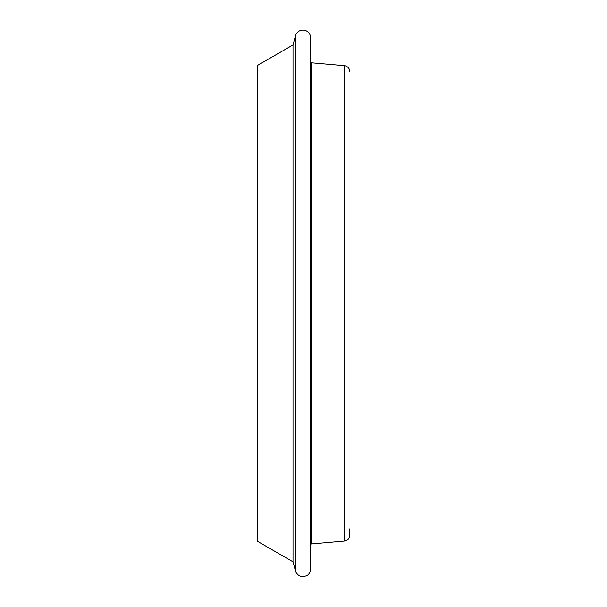 <?xml version="1.0" encoding="UTF-8"?>
<svg xmlns="http://www.w3.org/2000/svg" width="607" height="607" viewBox="0 0 607 607"><rect width="100%" height="100%" fill="white"/><g stroke="black" fill="none" stroke-linecap="round" stroke-linejoin="round"><path stroke-width="0.91" d="M349.822 528.818L349.822 534.949C349.526 538.455 347.644 540.503 344.184 541.103L344.184 65.647A6.176 6.176 0 0 1 349.822 71.801M344.184 541.103L311.71 543.948L311.71 62.802A6.176 6.176 0 0 1 310.632 62.612M293.014 561.839L293.014 44.91L257.178 65.602L257.178 541.148L293.014 561.839L295.457 570.944L295.457 35.805A7.716 7.716 0 0 1 304.911 30.35A7.716 7.716 0 0 1 310.367 39.804M344.184 65.647L311.71 62.802M311.71 543.948L310.632 544.138M295.457 570.944C297.673 576.149 301.421 577.727 306.702 575.671C310.427 574.275 310.974 567.469 310.632 568.941L310.632 39.372M293.014 44.91L295.457 35.805"/></g></svg>
